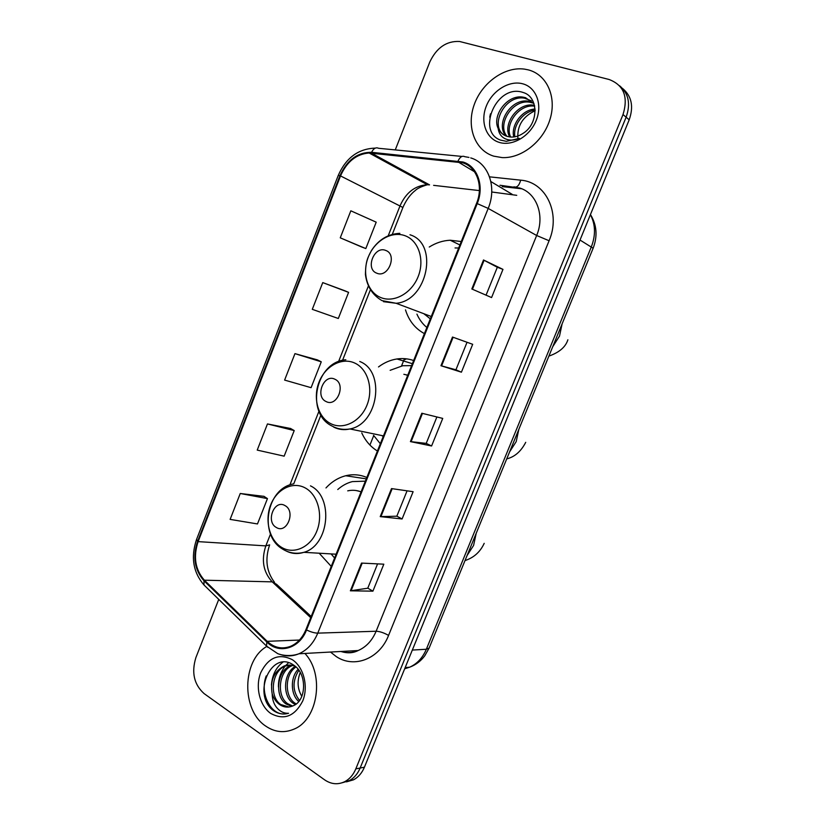 <?xml version="1.0" encoding="UTF-8"?>
<svg xmlns="http://www.w3.org/2000/svg" width="825" height="825" viewBox="0 0 825 825"><rect width="100%" height="100%" fill="white"/><g stroke="black" fill="none" stroke-linecap="round" stroke-linejoin="round"><path stroke-width="1.24" d="M366.836 477.469C359.968 474.581 352.935 474.004 345.727 475.747C338.271 477.665 331.691 481.728 325.978 487.946M319.172 553.214L331.248 566.383M413.634 360.535C408.241 358.648 402.683 358.122 396.959 358.968C390.38 359.989 384.223 362.639 378.5 366.939M361.752 432.908C365.372 440.798 370.59 446.83 377.417 451.017M461.268 241.529L450.223 240.24C442.922 240.57 435.94 242.828 429.258 247.026M405.488 309.87C408.901 320.75 415.212 328.659 424.411 333.609M521.761 188.781L502.25 186.615M346.51 781.863L353.595 779.78C358.37 777.202 361.989 773.004 364.423 767.198L629.186 119.821C633.847 106.549 631.672 96.112 622.638 88.512M218.749 599.393L195.907 657.546C191.307 672.53 194.04 684.544 204.105 693.598L324.545 779.8C331.227 784.348 338.002 784.946 344.891 781.595C349.707 778.986 353.347 774.747 355.812 768.879L623.019 114.551L626.123 117.202C630.805 103.847 628.609 93.349 619.544 85.728C628.609 93.349 630.805 103.847 626.123 117.202L360.143 768.034L626.123 117.202L629.186 119.821M342.148 782.77L349.264 780.687C354.059 778.088 357.689 773.871 360.143 768.034C357.689 773.871 354.059 778.088 349.264 780.687L342.148 782.77M369.93 445.057L373.704 435.61M401.538 365.949L404.456 358.648M400.331 358.627L399.836 359.844M528.248 69.867L524.556 69.135C504.622 66.268 481.779 82.82 474.127 104.909C466.238 126.937 474.932 150.367 493.721 156.152L502.105 157.596C521.627 158.637 543.562 141.312 550.131 118.975C556.906 96.669 546.738 74.497 528.248 69.867L524.556 69.135C504.622 66.268 481.779 82.82 474.127 104.909C466.238 126.937 474.932 150.367 493.721 156.152L502.105 157.596C521.627 158.637 543.562 141.312 550.131 118.975C556.906 96.669 546.738 74.497 528.248 69.867M266.764 646.48C242.086 660.278 241.137 710.098 265.691 726.072C274.787 732.27 284.243 733.281 294.061 729.104C318.223 719.482 324.627 674.056 304.899 653.452C324.627 674.056 318.223 719.482 294.061 729.104C284.243 733.281 274.787 732.27 265.691 726.072C241.137 710.098 242.086 660.278 266.764 646.48M462.619 162.783C476.86 166.898 483.698 186.357 476.541 203.373L305.951 629.578C302.558 637.715 297.464 643.283 290.689 646.274C282.109 649.502 274.271 647.852 267.187 641.324L204.383 580.192C195.205 569.724 193.122 556.865 198.113 541.623L340.519 175.921C346.82 161.679 356.359 154.038 369.126 152.986L462.619 162.783M462.938 161.989L371.58 152.305C357.596 152.202 347.047 160.009 339.941 175.715L197.598 541.303C192.483 556.916 194.618 570.096 204.012 580.831L266.805 641.974C278.922 654.576 299.516 648.677 306.539 629.949L477.211 203.6C484.553 186.151 477.531 166.196 462.938 161.989M377.582 563.877L367.764 588.215L350.367 590.803L372.91 591.164L383.821 564.187L361.525 563.083L350.367 590.803M367.785 588.163L372.91 591.164M407.076 490.823L396.825 516.202L380.222 516.625L402.095 518.977L413.119 491.7L391.504 488.586L380.222 516.625M396.846 516.161L402.095 518.977M471.828 288.977L491.576 297.567L502.972 269.373L483.502 259.978L471.828 288.977M486.059 295.164L497.32 267.259L483.502 259.978M497.32 267.269L502.972 269.373M461.412 372.188L455.936 369.796L440.952 365.722L461.412 372.188L472.684 344.303L452.492 337.043L440.952 365.722M431.588 445.985L426.226 443.386L410.417 441.602L431.588 445.985L442.736 418.409L421.823 413.243L410.417 441.602M623.019 114.551C628.454 96.814 623.813 85.13 609.087 79.489L459.556 41.477C446.449 40.827 436.497 47.737 429.701 62.215L395.257 149.913M263.979 496.351L240.25 493.494L230.123 519.389L257.483 523.947L267.455 498.609L263.794 496.227M344.798 290.74L322.75 282.604L312.293 309.334L338.312 318.491L348.593 292.359L344.592 290.647M361.948 247.108L340.261 237.827L365.815 248.572L376.2 222.172L350.831 210.808L340.261 237.827M290.647 428.515L267.465 423.937L257.225 450.099L284.151 456.163L294.216 430.567L290.452 428.402M294.958 353.636L284.615 380.088L311.087 387.678L321.265 361.814L317.377 359.875L294.958 353.636L321.265 361.814M426.216 443.407L436.889 416.965M455.926 369.806L467.043 342.272M322.75 282.604L348.593 292.359M365.815 248.572L361.742 247.015M267.465 423.937L294.216 430.567M240.25 493.494L267.455 498.609M513.769 136.96C510.716 125.617 521.792 109.581 535.085 109.044M514.903 136.795C512.789 125.926 522.803 111.468 535.147 110.148M509.706 136.95C502.281 124.492 517.708 102.156 533.857 105.239L534.476 105.342M510.665 137.043C504.323 124.606 519.049 103.672 534.672 106.167M506.168 136.073C494.814 124.843 510.551 97.835 528.536 101.227L533.125 102.589M507.004 136.362C496.65 124.74 512.356 98.918 529.867 102.238L533.682 103.259M498.176 128.483C500.115 132.485 503.137 135.135 507.251 136.434L510.593 137.043C514.852 137.29 519.018 136.063 523.091 133.351C538.859 123.781 538.766 96.793 523.205 92.513C496.836 83.005 476.025 131.577 500.486 140.085L506.333 141.333L519.358 138.373C513.872 140.632 508.932 140.652 504.56 138.435C500.888 136.424 498.764 133.114 498.176 128.483C491.772 115.675 507.262 94.174 523.122 97.154L525.525 97.68L533.971 103.651M503.817 134.908C489.452 125.317 505.044 94.535 524.483 98.175L531.31 100.794M517.935 139.064C516.832 126.132 522.576 116.676 535.157 110.705M522.679 83.789C509.242 80.087 492.35 90.626 486.307 106.095C480.067 121.512 485.966 138.445 499.238 142.385C512.408 146.561 529.918 136.342 536.229 120.388C542.737 104.497 536.209 87.244 522.679 83.789M489.73 117.191L490.463 113.829M376.747 273.178C388.224 278.458 397.753 254.43 385.729 250.439C374.241 245.407 364.939 269.053 376.747 273.178M458.679 248.005L455.049 247.954M416.924 314.129C419.275 319.512 422.586 323.967 426.865 327.473M423.916 313.737L430.31 318.863M424.545 314.407L424.277 313.871M326.061 401.528C337.095 407.612 346.428 384.048 334.868 379.222C323.833 373.385 314.696 396.588 326.061 401.528M407.22 375.035L406.55 375.076M411.593 365.64L402.755 365.743L390.142 370.312M373.539 435.322L380.335 443.737M407.767 375.2L403.858 374.302M381.831 435.559L383.223 436.518M406.323 358.947L403.941 359.937M276.323 527.464C286.925 534.322 296.082 511.201 284.976 505.581C274.364 498.97 265.392 521.74 276.323 527.464M356.256 490.555L359.855 491.432M337.765 489.524C342.169 485.605 347.026 482.965 352.337 481.604L364.939 481.181M331.093 553.915L334.599 558.009M361.061 491.875C356.72 490.174 352.275 489.833 347.717 490.854M364.856 481.161L365.382 481.099M298.733 701.528C290.74 694.547 289.957 678.016 298.103 669.281M299.537 700.477C292.442 691.154 292.215 681.089 298.856 670.282M295.34 704.591L292.937 703.158C282.274 695.991 283.315 672.911 295.309 666.383M296.216 703.962L294.669 702.972C284.481 696.063 284.78 674.283 295.969 666.961M291.73 706.365L285.966 703.921C274.178 696.042 277.087 669.879 291.112 665.538L291.833 665.28M292.7 665.043L293.339 664.898M292.617 706.014L293.215 705.746C306.663 700.693 307.137 673.468 293.865 665.259C271.477 648.955 252.203 693.825 272.487 709.871L273.549 710.665C278.303 713.883 283.305 714.759 288.554 713.274C284.058 713.512 280.108 711.614 276.684 707.572C273.817 704.024 272.322 699.487 272.198 693.959C273.735 698.6 276.231 702.147 279.685 704.602C283.852 707.365 288.162 707.829 292.617 706.014L287.719 703.725C275.993 695.898 278.809 669.91 292.71 665.466M272.198 693.959C269.919 680.8 273.89 671.478 284.109 666.002C287.873 664.661 291.576 664.764 295.226 666.311M289.018 707.015L280.665 704.498C268.857 696.578 271.796 670.261 285.873 665.888L293.803 665.208M301.826 696.352C297.454 688.937 296.938 680.986 300.259 672.478M292.267 659.66C278.912 653.091 268.414 657.391 260.793 672.581C255.059 686.72 259.607 705.746 270.744 713.439C284.037 720.565 294.69 716.42 302.723 700.992C308.674 686.452 303.641 666.94 292.267 659.66M285.945 713.842C271.177 716.389 259.308 693.65 266.228 675.912M271.435 685.08C272.24 674.963 276.097 667.312 282.985 662.093M278.438 686.947C278.293 679.14 280.531 672.22 285.13 666.188M285.347 665.919L288.575 662.692M404.673 668.786L409.582 667.229C417.079 663.867 422.658 657.876 426.339 649.254L591.37 246.757C595.815 235.156 595.495 224.452 590.411 214.644M580.016 240.044L593.134 248.232L429.124 648.068L424.813 655.741C420.791 661.124 415.707 664.95 409.582 667.229L405.168 667.58M364.423 767.198L355.812 768.879M429.124 648.068L426.339 649.254L412.335 650.069M489.534 176.839L520.709 180.159C545.83 181.902 561.052 213.18 549.089 240.745L388.575 635.405C383.914 632.785 379.768 631.393 376.128 631.238L536.652 235.496C545.067 215.799 536.693 193.009 519.688 188.017L499.981 185.254M388.575 635.405C379.479 658.969 354.152 668.704 336.218 656.545L330.485 652.049M341.003 651.472C346.758 653.142 352.481 652.833 358.163 650.533C366.176 647.037 372.168 640.602 376.128 631.238L317.769 633.136C313.572 643.16 307.302 650.048 298.949 653.771C292.535 656.422 286.141 656.587 279.768 654.287M458.061 160.978C460.01 156.905 462.258 155.482 464.795 156.698L468.971 157.42M197.598 541.303L196.556 539.447L338.26 175.405L339.941 175.715M204.012 580.831L203.971 584.966L205.384 586.348M462.01 156.43L378.582 148.283C375.87 147.087 373.539 148.428 371.58 152.305M266.805 641.974L266.558 646.099L267.908 647.398M306.539 629.949C310.881 632.033 314.624 633.095 317.769 633.136L488.194 208.416L477.211 203.6M470.724 157.915C488.493 162.958 497.135 187.213 488.194 208.416L536.652 235.496L549.089 240.745M418.966 179.097L417.79 179.52M520.709 180.159C519.09 185.677 516.852 187.883 514.006 186.801M198.113 541.623L265.825 545.882C261.133 560.103 263.268 572.086 272.229 581.862L310.716 617.678M204.383 580.192L272.229 581.862L276.602 584.347L311.18 616.502M267.187 641.324L299.434 640.045M516.739 195.329L491.741 191.998M457.865 161.793L474.499 171.755M490.875 181.562L512.201 194.339M371.394 153.089L429.536 184.872L427.36 184.738C415.119 185.522 406.024 192.514 400.084 205.724L388.224 235.764M479.377 190.585L433.61 185.347M340.519 175.921L402.909 207.467L392.287 234.362M368.29 286.254L338.58 361.556M318.966 411.232L289.884 484.935M270.517 533.992L265.825 545.882L269.651 544.882M411.077 441.705L422.462 413.407M441.581 365.908L453.111 337.27M472.436 289.245L484.1 260.267M380.913 516.656L392.164 488.678M351.079 590.762L362.206 563.114M562.124 323.823L559.515 336.084L552.75 346.686M380.655 297.505C393.793 303.136 411.541 293.473 418.131 276.643C424.916 259.896 418.636 240.601 405.106 235.744C391.679 230.649 374.602 240.735 368.301 257.029C361.804 273.25 367.424 292.112 380.655 297.505M383.46 301.672L396.082 303.27C427.484 301.073 439.106 243.437 409.973 234.774M518.822 429.402L516.213 441.592L509.592 451.904M330.722 423.637C343.355 430.165 360.535 421.596 367.001 405.075C373.663 388.647 367.723 368.816 354.709 363.041C341.798 357.019 325.246 366.052 319.058 382.058C312.685 397.98 317.986 417.347 330.722 423.637M333.743 427.144C338.827 429.66 344.231 430.258 349.965 428.959C378.283 424.009 385.801 371.343 359.752 361.494M476.19 533.332L473.591 545.449L467.094 555.483M281.707 547.429C293.855 554.823 310.489 547.305 316.841 531.094C323.369 514.975 317.769 494.618 305.26 487.957C292.823 481.047 276.798 489.081 270.724 504.797C264.464 520.42 269.455 540.272 281.707 547.429M286.223 551.018C291.875 553.843 297.763 554.276 303.899 552.327C329.309 545.5 333.97 496.774 310.468 485.863M366.279 478.861L345.727 475.747M412.366 363.691L396.959 358.968M459.896 244.953L450.223 240.24M590.452 214.541C596.836 224.936 597.733 236.167 593.134 248.232M353.595 779.78L344.891 781.595M340.859 651.482C347.356 653.493 353.121 653.173 358.163 650.533L298.949 653.771C289.431 657.288 279.386 654.648 277.437 653.452L266.558 646.099L203.971 584.966C193.143 572.303 190.657 557.164 196.515 539.55M375.313 148.118C358.39 148.686 346.046 157.781 338.271 175.374M419.801 179.551L418.698 180.015M369.126 152.986L427.36 184.738C421.214 186.594 417.151 188.543 415.192 190.606C414.119 191.369 407.777 196.278 402.909 207.467M370.301 290.029L342.54 360.329M320.904 415.109L293.752 483.842M269.6 545.005C264.825 559.309 266.475 571.756 274.55 582.357M534.579 105.786L533.857 105.239M529.867 102.238L528.536 101.227M524.483 98.175L523.122 97.154M431.258 316.501L396.082 303.27L381.965 300.609C372.467 295.061 366.95 286.358 365.423 274.508C365.733 260.112 367.878 257.74 371.415 250.583C378.572 239.662 388.049 233.918 399.857 233.331M567.878 339.787C565.63 346.995 559.288 352.44 548.873 356.122M383.47 435.899L349.965 428.959C343.437 430.031 337.353 429.01 331.712 425.886C305.219 412.789 315.666 361.814 345.819 359.762M525.721 442.334C521.008 451.419 514.676 456.937 506.725 458.886M336.115 554.204L303.899 552.327C296.196 554.256 289.039 553.132 282.418 548.965C258.689 535.25 266.217 488.317 293.576 483.893M484.203 543.335C480.233 551.946 473.839 557.69 465.011 560.577M292.586 665.435L291.112 665.538M285.873 665.888L284.109 666.002"/></g></svg>
